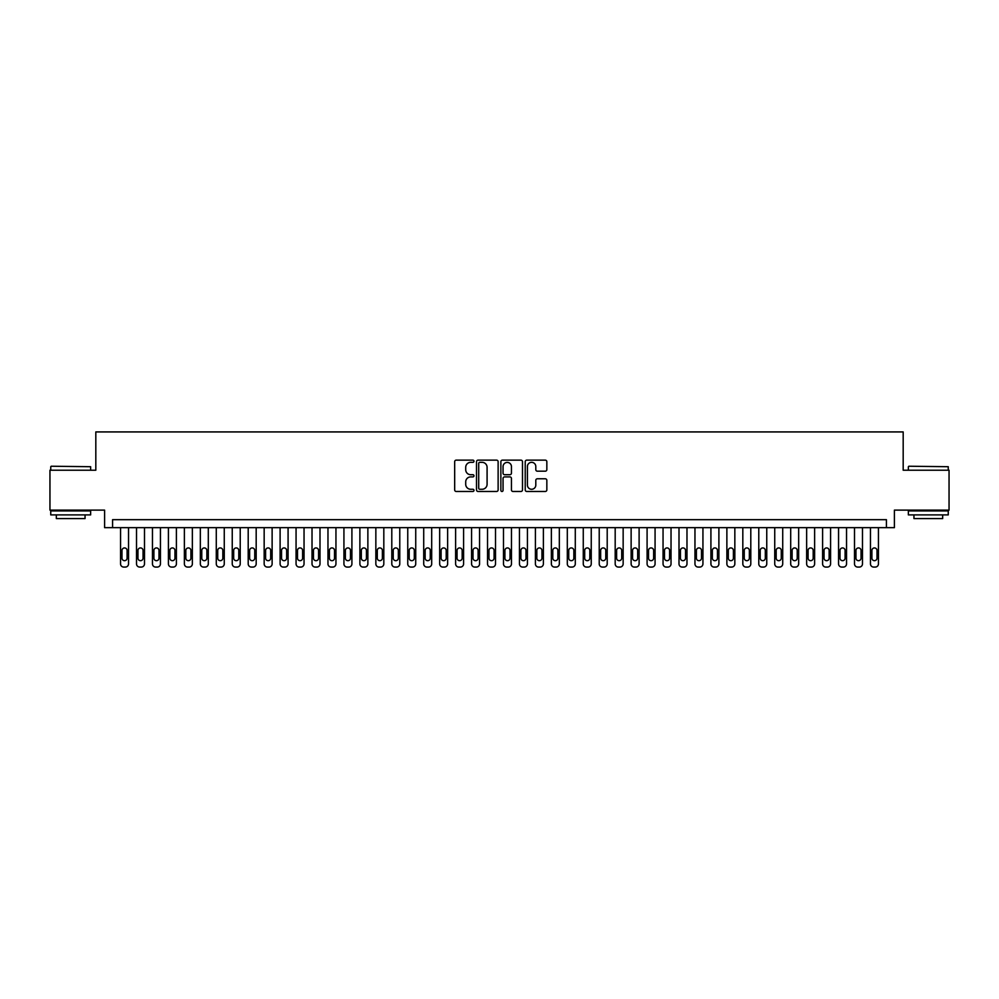 <?xml version="1.0" encoding="UTF-8"?>
<svg xmlns="http://www.w3.org/2000/svg" width="999" height="999" viewBox="0 0 999 999"><rect width="100%" height="100%" fill="white"/><g stroke="black" fill="none" stroke-linecap="round" stroke-linejoin="round"><path stroke-width="1.5" d="M473.976 461.238A1.099 1.099 0 0 0 472.877 460.139L456.231 460.139A1.561 1.561 0 0 0 454.67 461.713L454.67 489.897A1.561 1.561 0 0 0 456.231 491.471L472.877 491.471A1.099 1.099 0 0 0 473.976 490.372A1.099 1.099 0 0 0 472.877 489.273L470.716 489.273A5.007 5.007 0 0 1 465.709 484.265L465.709 481.918A5.007 5.007 0 0 1 470.716 476.898L472.877 476.898A1.099 1.099 0 0 0 473.976 475.811A1.099 1.099 0 0 0 472.877 474.712L470.716 474.712A5.007 5.007 0 0 1 465.709 469.692L465.709 467.345A5.007 5.007 0 0 1 470.716 462.337L472.877 462.337A1.099 1.099 0 0 0 473.976 461.238M545.267 471.191A1.561 1.561 0 0 0 546.84 469.617L546.84 461.713A1.561 1.561 0 0 0 545.267 460.139L526.785 460.139A1.561 1.561 0 0 0 525.224 461.713L525.224 489.897A1.561 1.561 0 0 0 526.785 491.471L545.267 491.471A1.561 1.561 0 0 0 546.84 489.897L546.84 480.344A1.561 1.561 0 0 0 545.267 478.783L537.362 478.783A1.561 1.561 0 0 0 535.801 480.344L535.801 485.089A4.183 4.183 0 0 1 531.605 489.273A4.183 4.183 0 0 1 527.422 485.089L527.422 466.521A4.183 4.183 0 0 1 531.605 462.337A4.183 4.183 0 0 1 535.801 466.521L535.801 469.617A1.561 1.561 0 0 0 537.362 471.191L545.267 471.191M886.425 527.659L894.405 527.659L894.405 510.114L949.05 510.114L949.05 470.217L903.183 470.217L903.183 431.93L95.817 431.93L95.817 470.217L49.95 470.217L49.95 510.114L104.595 510.114L104.595 527.659L886.425 527.659L886.425 519.68L112.575 519.68L112.575 527.659M498.126 461.713A1.561 1.561 0 0 0 496.565 460.139L478.084 460.139A1.561 1.561 0 0 0 476.511 461.713L476.511 489.897A1.561 1.561 0 0 0 478.084 491.471L496.565 491.471A1.561 1.561 0 0 0 498.126 489.897L498.126 461.713M502.435 460.139L520.916 460.139A1.561 1.561 0 0 1 522.489 461.713L522.489 489.897A1.561 1.561 0 0 1 520.916 491.471L513.011 491.471A1.561 1.561 0 0 1 511.438 489.897L511.438 478.471A1.561 1.561 0 0 0 509.877 476.898L504.632 476.898A1.561 1.561 0 0 0 503.059 478.471L503.059 490.372A1.099 1.099 0 0 1 501.973 491.471A1.099 1.099 0 0 1 500.874 490.372L500.874 461.713A1.561 1.561 0 0 1 502.435 460.139M479.807 462.337A1.099 1.099 0 0 0 478.708 463.436L478.708 488.174A1.099 1.099 0 0 0 479.807 489.273L482.08 489.273A5.007 5.007 0 0 0 487.087 484.265L487.087 467.345A5.007 5.007 0 0 0 482.08 462.337L479.807 462.337M511.438 466.608A4.183 4.183 0 0 0 507.255 462.412A4.183 4.183 0 0 0 503.059 466.608L503.059 473.139A1.561 1.561 0 0 0 504.632 474.712L509.877 474.712A1.561 1.561 0 0 0 511.438 473.139L511.438 466.608M128.534 527.659L128.534 563.886A3.197 3.197 0 0 1 125.337 567.07L123.739 567.07A3.197 3.197 0 0 1 120.554 563.886L120.554 527.659M127.098 558.141L127.098 550.474A2.547 2.547 0 0 0 124.538 547.927A2.547 2.547 0 0 0 121.99 550.474L121.99 558.141A2.547 2.547 0 0 0 124.538 560.689A2.547 2.547 0 0 0 127.098 558.141M51.224 466.233L90.634 466.708L51.224 466.233M70.692 514.897L50.749 514.897L50.749 510.914L90.634 510.914L90.634 514.897L70.692 514.897M85.052 514.897L85.052 518.568L56.331 518.568L56.331 514.897M908.84 466.233L948.251 466.708L908.84 466.233M928.308 514.897L908.366 514.897L908.366 510.914L948.251 510.914L948.251 514.897L928.308 514.897M942.669 514.897L942.669 518.568L913.948 518.568L913.948 514.897M144.493 527.659L144.493 563.886A3.197 3.197 0 0 1 141.296 567.07L139.698 567.07A3.197 3.197 0 0 1 136.513 563.886L136.513 527.659M143.057 558.141L143.057 550.474A2.547 2.547 0 0 0 140.497 547.927A2.547 2.547 0 0 0 137.949 550.474L137.949 558.141A2.547 2.547 0 0 0 140.497 560.689A2.547 2.547 0 0 0 143.057 558.141M160.439 527.659L160.439 563.886A3.197 3.197 0 0 1 157.255 567.07L155.657 567.07A3.197 3.197 0 0 1 152.46 563.886L152.46 527.659M159.003 558.141L159.003 550.474A2.547 2.547 0 0 0 156.456 547.927A2.547 2.547 0 0 0 153.896 550.474L153.896 558.141A2.547 2.547 0 0 0 156.456 560.689A2.547 2.547 0 0 0 159.003 558.141M176.398 527.659L176.398 563.886A3.197 3.197 0 0 1 173.202 567.07L171.616 567.07A3.197 3.197 0 0 1 168.419 563.886L168.419 527.659M174.962 558.141L174.962 550.474A2.547 2.547 0 0 0 172.415 547.927A2.547 2.547 0 0 0 169.855 550.474L169.855 558.141A2.547 2.547 0 0 0 172.415 560.689A2.547 2.547 0 0 0 174.962 558.141M192.357 527.659L192.357 563.886A3.197 3.197 0 0 1 189.161 567.07L187.562 567.07A3.197 3.197 0 0 1 184.378 563.886L184.378 527.659M190.921 558.141L190.921 550.474A2.547 2.547 0 0 0 188.361 547.927A2.547 2.547 0 0 0 185.814 550.474L185.814 558.141A2.547 2.547 0 0 0 188.361 560.689A2.547 2.547 0 0 0 190.921 558.141M208.304 527.659L208.304 563.886A3.197 3.197 0 0 1 205.12 567.07L203.521 567.07A3.197 3.197 0 0 1 200.337 563.886L200.337 527.659M206.868 558.141L206.868 550.474A2.547 2.547 0 0 0 204.32 547.927A2.547 2.547 0 0 0 201.773 550.474L201.773 558.141A2.547 2.547 0 0 0 204.32 560.689A2.547 2.547 0 0 0 206.868 558.141M224.263 527.659L224.263 563.886A3.197 3.197 0 0 1 221.079 567.07L219.48 567.07A3.197 3.197 0 0 1 216.284 563.886L216.284 527.659M222.827 558.141L222.827 550.474A2.547 2.547 0 0 0 220.28 547.927A2.547 2.547 0 0 0 217.72 550.474L217.72 558.141A2.547 2.547 0 0 0 220.28 560.689A2.547 2.547 0 0 0 222.827 558.141M240.222 527.659L240.222 563.886A3.197 3.197 0 0 1 237.025 567.07L235.439 567.07A3.197 3.197 0 0 1 232.243 563.886L232.243 527.659M238.786 558.141L238.786 550.474A2.547 2.547 0 0 0 236.226 547.927A2.547 2.547 0 0 0 233.679 550.474L233.679 558.141A2.547 2.547 0 0 0 236.226 560.689A2.547 2.547 0 0 0 238.786 558.141M256.181 527.659L256.181 563.886A3.197 3.197 0 0 1 252.984 567.07L251.386 567.07A3.197 3.197 0 0 1 248.202 563.886L248.202 527.659M254.745 558.141L254.745 550.474A2.547 2.547 0 0 0 252.185 547.927A2.547 2.547 0 0 0 249.638 550.474L249.638 558.141A2.547 2.547 0 0 0 252.185 560.689A2.547 2.547 0 0 0 254.745 558.141M272.128 527.659L272.128 563.886A3.197 3.197 0 0 1 268.943 567.07L267.345 567.07A3.197 3.197 0 0 1 264.161 563.886L264.161 527.659M270.692 558.141L270.692 550.474A2.547 2.547 0 0 0 268.144 547.927A2.547 2.547 0 0 0 265.597 550.474L265.597 558.141A2.547 2.547 0 0 0 268.144 560.689A2.547 2.547 0 0 0 270.692 558.141M288.087 527.659L288.087 563.886A3.197 3.197 0 0 1 284.902 567.07L283.304 567.07A3.197 3.197 0 0 1 280.107 563.886L280.107 527.659M286.651 558.141L286.651 550.474A2.547 2.547 0 0 0 284.103 547.927A2.547 2.547 0 0 0 281.543 550.474L281.543 558.141A2.547 2.547 0 0 0 284.103 560.689A2.547 2.547 0 0 0 286.651 558.141M304.046 527.659L304.046 563.886A3.197 3.197 0 0 1 300.849 567.07L299.263 567.07A3.197 3.197 0 0 1 296.066 563.886L296.066 527.659M302.61 558.141L302.61 550.474A2.547 2.547 0 0 0 300.05 547.927A2.547 2.547 0 0 0 297.502 550.474L297.502 558.141A2.547 2.547 0 0 0 300.05 560.689A2.547 2.547 0 0 0 302.61 558.141M320.005 527.659L320.005 563.886A3.197 3.197 0 0 1 316.808 567.07L315.209 567.07A3.197 3.197 0 0 1 312.025 563.886L312.025 527.659M318.569 558.141L318.569 550.474A2.547 2.547 0 0 0 316.009 547.927A2.547 2.547 0 0 0 313.461 550.474L313.461 558.141A2.547 2.547 0 0 0 316.009 560.689A2.547 2.547 0 0 0 318.569 558.141M335.951 527.659L335.951 563.886A3.197 3.197 0 0 1 332.767 567.07L331.168 567.07A3.197 3.197 0 0 1 327.972 563.886L327.972 527.659M334.515 558.141L334.515 550.474A2.547 2.547 0 0 0 331.968 547.927A2.547 2.547 0 0 0 329.408 550.474L329.408 558.141A2.547 2.547 0 0 0 331.968 560.689A2.547 2.547 0 0 0 334.515 558.141M351.91 527.659L351.91 563.886A3.197 3.197 0 0 1 348.713 567.07L347.128 567.07A3.197 3.197 0 0 1 343.931 563.886L343.931 527.659M350.474 558.141L350.474 550.474A2.547 2.547 0 0 0 347.927 547.927A2.547 2.547 0 0 0 345.367 550.474L345.367 558.141A2.547 2.547 0 0 0 347.927 560.689A2.547 2.547 0 0 0 350.474 558.141M367.869 527.659L367.869 563.886A3.197 3.197 0 0 1 364.672 567.07L363.074 567.07A3.197 3.197 0 0 1 359.89 563.886L359.89 527.659M366.433 558.141L366.433 550.474A2.547 2.547 0 0 0 363.873 547.927A2.547 2.547 0 0 0 361.326 550.474L361.326 558.141A2.547 2.547 0 0 0 363.873 560.689A2.547 2.547 0 0 0 366.433 558.141M383.816 527.659L383.816 563.886A3.197 3.197 0 0 1 380.631 567.07L379.033 567.07A3.197 3.197 0 0 1 375.849 563.886L375.849 527.659M382.38 558.141L382.38 550.474A2.547 2.547 0 0 0 379.832 547.927A2.547 2.547 0 0 0 377.285 550.474L377.285 558.141A2.547 2.547 0 0 0 379.832 560.689A2.547 2.547 0 0 0 382.38 558.141M399.775 527.659L399.775 563.886A3.197 3.197 0 0 1 396.591 567.07L394.992 567.07A3.197 3.197 0 0 1 391.795 563.886L391.795 527.659M398.339 558.141L398.339 550.474A2.547 2.547 0 0 0 395.791 547.927A2.547 2.547 0 0 0 393.231 550.474L393.231 558.141A2.547 2.547 0 0 0 395.791 560.689A2.547 2.547 0 0 0 398.339 558.141M415.734 527.659L415.734 563.886A3.197 3.197 0 0 1 412.537 567.07L410.951 567.07A3.197 3.197 0 0 1 407.754 563.886L407.754 527.659M414.298 558.141L414.298 550.474A2.547 2.547 0 0 0 411.738 547.927A2.547 2.547 0 0 0 409.19 550.474L409.19 558.141A2.547 2.547 0 0 0 411.738 560.689A2.547 2.547 0 0 0 414.298 558.141M431.693 527.659L431.693 563.886A3.197 3.197 0 0 1 428.496 567.07L426.898 567.07A3.197 3.197 0 0 1 423.713 563.886L423.713 527.659M430.257 558.141L430.257 550.474A2.547 2.547 0 0 0 427.697 547.927A2.547 2.547 0 0 0 425.149 550.474L425.149 558.141A2.547 2.547 0 0 0 427.697 560.689A2.547 2.547 0 0 0 430.257 558.141M447.639 527.659L447.639 563.886A3.197 3.197 0 0 1 444.455 567.07L442.857 567.07A3.197 3.197 0 0 1 439.672 563.886L439.672 527.659M446.203 558.141L446.203 550.474A2.547 2.547 0 0 0 443.656 547.927A2.547 2.547 0 0 0 441.108 550.474L441.108 558.141A2.547 2.547 0 0 0 443.656 560.689A2.547 2.547 0 0 0 446.203 558.141M463.598 527.659L463.598 563.886A3.197 3.197 0 0 1 460.414 567.07L458.816 567.07A3.197 3.197 0 0 1 455.619 563.886L455.619 527.659M462.162 558.141L462.162 550.474A2.547 2.547 0 0 0 459.615 547.927A2.547 2.547 0 0 0 457.055 550.474L457.055 558.141A2.547 2.547 0 0 0 459.615 560.689A2.547 2.547 0 0 0 462.162 558.141M479.557 527.659L479.557 563.886A3.197 3.197 0 0 1 476.361 567.07L474.775 567.07A3.197 3.197 0 0 1 471.578 563.886L471.578 527.659M478.121 558.141L478.121 550.474A2.547 2.547 0 0 0 475.561 547.927A2.547 2.547 0 0 0 473.014 550.474L473.014 558.141A2.547 2.547 0 0 0 475.561 560.689A2.547 2.547 0 0 0 478.121 558.141M495.516 527.659L495.516 563.886A3.197 3.197 0 0 1 492.32 567.07L490.721 567.07A3.197 3.197 0 0 1 487.537 563.886L487.537 527.659M494.08 558.141L494.08 550.474A2.547 2.547 0 0 0 491.52 547.927A2.547 2.547 0 0 0 488.973 550.474L488.973 558.141A2.547 2.547 0 0 0 491.52 560.689A2.547 2.547 0 0 0 494.08 558.141M511.463 527.659L511.463 563.886A3.197 3.197 0 0 1 508.279 567.07L506.68 567.07A3.197 3.197 0 0 1 503.484 563.886L503.484 527.659M510.027 558.141L510.027 550.474A2.547 2.547 0 0 0 507.48 547.927A2.547 2.547 0 0 0 504.92 550.474L504.92 558.141A2.547 2.547 0 0 0 507.48 560.689A2.547 2.547 0 0 0 510.027 558.141M527.422 527.659L527.422 563.886A3.197 3.197 0 0 1 524.225 567.07L522.639 567.07A3.197 3.197 0 0 1 519.443 563.886L519.443 527.659M525.986 558.141L525.986 550.474A2.547 2.547 0 0 0 523.439 547.927A2.547 2.547 0 0 0 520.879 550.474L520.879 558.141A2.547 2.547 0 0 0 523.439 560.689A2.547 2.547 0 0 0 525.986 558.141M543.381 527.659L543.381 563.886A3.197 3.197 0 0 1 540.184 567.07L538.586 567.07A3.197 3.197 0 0 1 535.402 563.886L535.402 527.659M541.945 558.141L541.945 550.474A2.547 2.547 0 0 0 539.385 547.927A2.547 2.547 0 0 0 536.838 550.474L536.838 558.141A2.547 2.547 0 0 0 539.385 560.689A2.547 2.547 0 0 0 541.945 558.141M559.328 527.659L559.328 563.886A3.197 3.197 0 0 1 556.143 567.07L554.545 567.07A3.197 3.197 0 0 1 551.361 563.886L551.361 527.659M557.892 558.141L557.892 550.474A2.547 2.547 0 0 0 555.344 547.927A2.547 2.547 0 0 0 552.797 550.474L552.797 558.141A2.547 2.547 0 0 0 555.344 560.689A2.547 2.547 0 0 0 557.892 558.141M575.287 527.659L575.287 563.886A3.197 3.197 0 0 1 572.102 567.07L570.504 567.07A3.197 3.197 0 0 1 567.307 563.886L567.307 527.659M573.851 558.141L573.851 550.474A2.547 2.547 0 0 0 571.303 547.927A2.547 2.547 0 0 0 568.743 550.474L568.743 558.141A2.547 2.547 0 0 0 571.303 560.689A2.547 2.547 0 0 0 573.851 558.141M591.246 527.659L591.246 563.886A3.197 3.197 0 0 1 588.049 567.07L586.463 567.07A3.197 3.197 0 0 1 583.266 563.886L583.266 527.659M589.81 558.141L589.81 550.474A2.547 2.547 0 0 0 587.262 547.927A2.547 2.547 0 0 0 584.702 550.474L584.702 558.141A2.547 2.547 0 0 0 587.262 560.689A2.547 2.547 0 0 0 589.81 558.141M607.205 527.659L607.205 563.886A3.197 3.197 0 0 1 604.008 567.07L602.409 567.07A3.197 3.197 0 0 1 599.225 563.886L599.225 527.659M605.769 558.141L605.769 550.474A2.547 2.547 0 0 0 603.209 547.927A2.547 2.547 0 0 0 600.661 550.474L600.661 558.141A2.547 2.547 0 0 0 603.209 560.689A2.547 2.547 0 0 0 605.769 558.141M623.151 527.659L623.151 563.886A3.197 3.197 0 0 1 619.967 567.07L618.369 567.07A3.197 3.197 0 0 1 615.184 563.886L615.184 527.659M621.715 558.141L621.715 550.474A2.547 2.547 0 0 0 619.168 547.927A2.547 2.547 0 0 0 616.62 550.474L616.62 558.141A2.547 2.547 0 0 0 619.168 560.689A2.547 2.547 0 0 0 621.715 558.141M639.11 527.659L639.11 563.886A3.197 3.197 0 0 1 635.926 567.07L634.328 567.07A3.197 3.197 0 0 1 631.131 563.886L631.131 527.659M637.674 558.141L637.674 550.474A2.547 2.547 0 0 0 635.127 547.927A2.547 2.547 0 0 0 632.567 550.474L632.567 558.141A2.547 2.547 0 0 0 635.127 560.689A2.547 2.547 0 0 0 637.674 558.141M655.069 527.659L655.069 563.886A3.197 3.197 0 0 1 651.872 567.07L650.287 567.07A3.197 3.197 0 0 1 647.09 563.886L647.09 527.659M653.633 558.141L653.633 550.474A2.547 2.547 0 0 0 651.073 547.927A2.547 2.547 0 0 0 648.526 550.474L648.526 558.141A2.547 2.547 0 0 0 651.073 560.689A2.547 2.547 0 0 0 653.633 558.141M671.028 527.659L671.028 563.886A3.197 3.197 0 0 1 667.832 567.07L666.233 567.07A3.197 3.197 0 0 1 663.049 563.886L663.049 527.659M669.592 558.141L669.592 550.474A2.547 2.547 0 0 0 667.032 547.927A2.547 2.547 0 0 0 664.485 550.474L664.485 558.141A2.547 2.547 0 0 0 667.032 560.689A2.547 2.547 0 0 0 669.592 558.141M686.975 527.659L686.975 563.886A3.197 3.197 0 0 1 683.791 567.07L682.192 567.07A3.197 3.197 0 0 1 678.995 563.886L678.995 527.659M685.539 558.141L685.539 550.474A2.547 2.547 0 0 0 682.991 547.927A2.547 2.547 0 0 0 680.431 550.474L680.431 558.141A2.547 2.547 0 0 0 682.991 560.689A2.547 2.547 0 0 0 685.539 558.141M702.934 527.659L702.934 563.886A3.197 3.197 0 0 1 699.737 567.07L698.151 567.07A3.197 3.197 0 0 1 694.954 563.886L694.954 527.659M701.498 558.141L701.498 550.474A2.547 2.547 0 0 0 698.95 547.927A2.547 2.547 0 0 0 696.39 550.474L696.39 558.141A2.547 2.547 0 0 0 698.95 560.689A2.547 2.547 0 0 0 701.498 558.141M718.893 527.659L718.893 563.886A3.197 3.197 0 0 1 715.696 567.07L714.098 567.07A3.197 3.197 0 0 1 710.913 563.886L710.913 527.659M717.457 558.141L717.457 550.474A2.547 2.547 0 0 0 714.897 547.927A2.547 2.547 0 0 0 712.349 550.474L712.349 558.141A2.547 2.547 0 0 0 714.897 560.689A2.547 2.547 0 0 0 717.457 558.141M734.839 527.659L734.839 563.886A3.197 3.197 0 0 1 731.655 567.07L730.057 567.07A3.197 3.197 0 0 1 726.872 563.886L726.872 527.659M733.403 558.141L733.403 550.474A2.547 2.547 0 0 0 730.856 547.927A2.547 2.547 0 0 0 728.308 550.474L728.308 558.141A2.547 2.547 0 0 0 730.856 560.689A2.547 2.547 0 0 0 733.403 558.141M750.798 527.659L750.798 563.886A3.197 3.197 0 0 1 747.614 567.07L746.016 567.07A3.197 3.197 0 0 1 742.819 563.886L742.819 527.659M749.362 558.141L749.362 550.474A2.547 2.547 0 0 0 746.815 547.927A2.547 2.547 0 0 0 744.255 550.474L744.255 558.141A2.547 2.547 0 0 0 746.815 560.689A2.547 2.547 0 0 0 749.362 558.141M766.757 527.659L766.757 563.886A3.197 3.197 0 0 1 763.561 567.07L761.975 567.07A3.197 3.197 0 0 1 758.778 563.886L758.778 527.659M765.321 558.141L765.321 550.474A2.547 2.547 0 0 0 762.774 547.927A2.547 2.547 0 0 0 760.214 550.474L760.214 558.141A2.547 2.547 0 0 0 762.774 560.689A2.547 2.547 0 0 0 765.321 558.141M782.716 527.659L782.716 563.886A3.197 3.197 0 0 1 779.52 567.07L777.921 567.07A3.197 3.197 0 0 1 774.737 563.886L774.737 527.659M781.28 558.141L781.28 550.474A2.547 2.547 0 0 0 778.721 547.927A2.547 2.547 0 0 0 776.173 550.474L776.173 558.141A2.547 2.547 0 0 0 778.721 560.689A2.547 2.547 0 0 0 781.28 558.141M798.663 527.659L798.663 563.886A3.197 3.197 0 0 1 795.479 567.07L793.88 567.07A3.197 3.197 0 0 1 790.696 563.886L790.696 527.659M797.227 558.141L797.227 550.474A2.547 2.547 0 0 0 794.68 547.927A2.547 2.547 0 0 0 792.132 550.474L792.132 558.141A2.547 2.547 0 0 0 794.68 560.689A2.547 2.547 0 0 0 797.227 558.141M814.622 527.659L814.622 563.886A3.197 3.197 0 0 1 811.438 567.07L809.839 567.07A3.197 3.197 0 0 1 806.643 563.886L806.643 527.659M813.186 558.141L813.186 550.474A2.547 2.547 0 0 0 810.639 547.927A2.547 2.547 0 0 0 808.079 550.474L808.079 558.141A2.547 2.547 0 0 0 810.639 560.689A2.547 2.547 0 0 0 813.186 558.141M830.581 527.659L830.581 563.886A3.197 3.197 0 0 1 827.384 567.07L825.798 567.07A3.197 3.197 0 0 1 822.602 563.886L822.602 527.659M829.145 558.141L829.145 550.474A2.547 2.547 0 0 0 826.585 547.927A2.547 2.547 0 0 0 824.038 550.474L824.038 558.141A2.547 2.547 0 0 0 826.585 560.689A2.547 2.547 0 0 0 829.145 558.141M846.54 527.659L846.54 563.886A3.197 3.197 0 0 1 843.343 567.07L841.745 567.07A3.197 3.197 0 0 1 838.561 563.886L838.561 527.659M845.104 558.141L845.104 550.474A2.547 2.547 0 0 0 842.544 547.927A2.547 2.547 0 0 0 839.997 550.474L839.997 558.141A2.547 2.547 0 0 0 842.544 560.689A2.547 2.547 0 0 0 845.104 558.141M862.487 527.659L862.487 563.886A3.197 3.197 0 0 1 859.302 567.07L857.704 567.07A3.197 3.197 0 0 1 854.507 563.886L854.507 527.659M861.051 558.141L861.051 550.474A2.547 2.547 0 0 0 858.503 547.927A2.547 2.547 0 0 0 855.943 550.474L855.943 558.141A2.547 2.547 0 0 0 858.503 560.689A2.547 2.547 0 0 0 861.051 558.141M878.446 527.659L878.446 563.886A3.197 3.197 0 0 1 875.261 567.07L873.663 567.07A3.197 3.197 0 0 1 870.466 563.886L870.466 527.659M877.01 558.141L877.01 550.474A2.547 2.547 0 0 0 874.462 547.927A2.547 2.547 0 0 0 871.902 550.474L871.902 558.141A2.547 2.547 0 0 0 874.462 560.689A2.547 2.547 0 0 0 877.01 558.141M50.749 470.217L50.749 466.708M59.84 510.914L59.84 510.114M81.543 510.914L81.543 510.114M90.634 470.217L90.634 466.708M908.366 470.217L908.366 466.708M917.457 510.914L917.457 510.114M939.16 510.914L939.16 510.114M948.251 470.217L948.251 466.708"/></g></svg>
